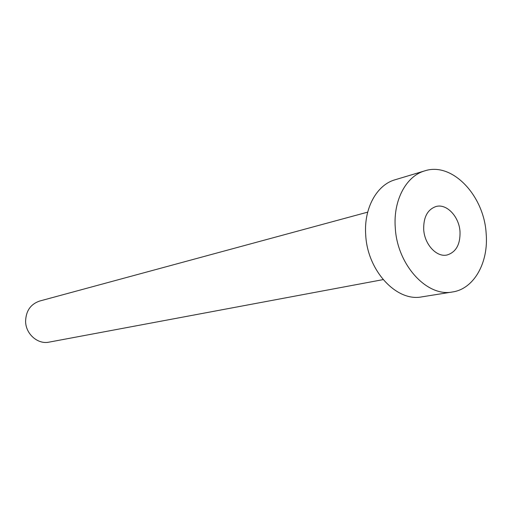 <?xml version="1.0" encoding="UTF-8"?>
<svg xmlns="http://www.w3.org/2000/svg" width="512" height="512" viewBox="0 0 512 512"><rect width="100%" height="100%" fill="white"/><g stroke="black" fill="none" stroke-linecap="round" stroke-linejoin="round"><path stroke-width="0.77" d="M423.699 229.421C424.448 244.384 436.646 257.555 447.078 254.989C456.006 252.198 460.326 244.474 460.026 231.808C459.226 216.71 446.707 203.347 435.994 206.515C427.558 209.491 423.462 217.126 423.699 229.421M383.13 279.616L49.069 342.131C37.786 344.621 25.638 333.971 25.6 321.293C25.946 310.899 30.637 304.147 39.674 301.037L367.699 212.134M452.512 291.968L421.843 296.864C396.57 302.086 367.29 270.682 365.702 234.784C363.757 208.32 376.723 184.858 395.066 179.77L424.813 170.848C452.186 161.728 484.083 195.565 486.157 233.523C488.723 262.387 474.118 288.883 452.512 291.968C426.931 297.293 397.037 264.698 395.264 227.552C393.171 200.173 406.24 175.987 424.813 170.848"/></g></svg>
